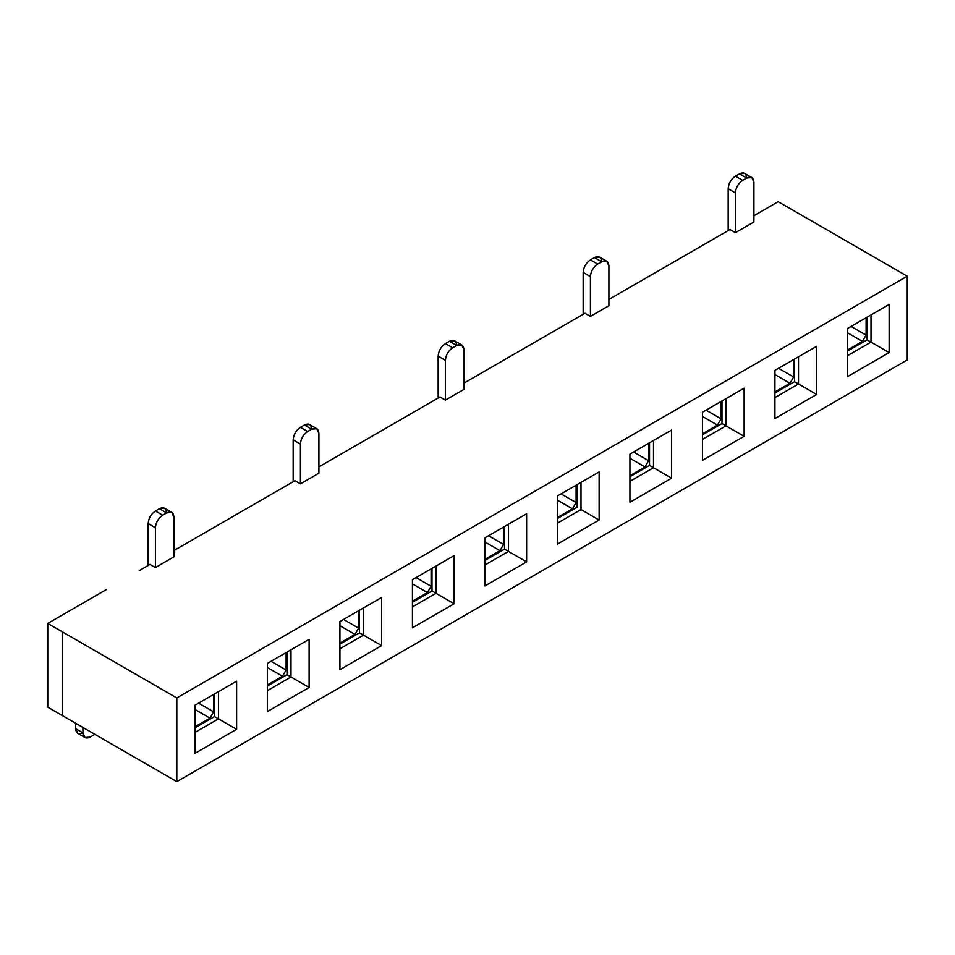 <?xml version="1.0" encoding="UTF-8"?>
<svg xmlns="http://www.w3.org/2000/svg" width="955" height="955" viewBox="0 0 955 955"><rect width="100%" height="100%" fill="white"/><g stroke="black" fill="none" stroke-linecap="round" stroke-linejoin="round"><path stroke-width="1.43" d="M580.998 509.564L599.119 520.033L599.119 471.889L580.998 482.359L580.998 509.564L557.433 523.173L580.998 509.564L580.998 482.359L599.119 471.889L599.119 520.033L580.998 509.564M557.433 544.099L599.119 520.033L557.433 544.099L557.433 495.967L599.119 471.889L557.433 495.967L580.998 482.359L557.433 495.967L557.433 544.099M907.25 276.21L176.806 697.926L176.806 781.644L907.25 359.928L907.25 276.21L907.25 359.928L176.806 781.644L176.806 697.926L907.25 276.21L778.194 201.696L907.25 276.21M847.431 376.664L847.431 328.532L889.129 304.466L889.129 352.598L847.431 376.664L889.129 352.598L889.129 304.466L847.431 328.532L847.431 376.664M774.935 418.529L774.935 370.385L816.621 346.319L816.621 394.463L774.935 418.529L816.621 394.463L816.621 346.319L774.935 370.385L774.935 418.529M702.438 460.382L702.438 412.25L744.124 388.172L744.124 436.316L702.438 460.382L744.124 436.316L744.124 388.172L702.438 412.25L702.438 460.382M629.93 502.246L629.93 454.103L671.616 430.037L671.616 478.169L629.93 502.246L671.616 478.169L671.616 430.037L629.93 454.103L629.93 502.246M484.937 585.952L484.937 537.82L526.623 513.754L526.623 561.886L484.937 585.952L526.623 561.886L526.623 513.754L484.937 537.82L484.937 585.952M412.429 627.817L412.429 579.673L454.114 555.607L454.114 603.751L412.429 627.817L454.114 603.751L454.114 555.607L412.429 579.673L412.429 627.817M339.932 669.67L339.932 621.538L381.618 597.472L381.618 645.604L339.932 669.67L381.618 645.604L381.618 597.472L339.932 621.538L339.932 669.67M267.424 711.535L267.424 663.391L309.122 639.325L309.122 687.469L267.424 711.535L309.122 687.469L309.122 639.325L267.424 663.391L267.424 711.535M194.927 753.388L194.927 705.256L236.613 681.19L236.613 729.322L194.927 753.388L236.613 729.322L236.613 681.19L194.927 705.256L194.927 753.388M577.011 484.663L577.011 507.26L557.433 518.565L577.011 507.26L577.011 484.663M629.93 454.103L671.616 430.037L653.495 440.506L653.495 467.711L671.616 478.169L653.495 467.711L629.93 481.308L653.495 467.711L653.495 440.506L629.93 454.103M702.438 412.25L744.124 388.172L726.003 398.641L726.003 425.846L744.124 436.316L726.003 425.846L702.438 439.455L726.003 425.846L726.003 398.641L702.438 412.25M774.935 370.385L816.621 346.319L798.499 356.788L798.499 383.994L816.621 394.463L798.499 383.994L774.935 397.59L798.499 383.994L798.499 356.788L774.935 370.385M847.431 328.532L889.129 304.466L870.996 314.923L870.996 342.129L889.129 352.598L870.996 342.129L847.431 355.738L870.996 342.129L870.996 314.923L847.431 328.532M649.507 442.798L649.507 465.407L653.495 467.711L649.507 465.407L629.93 476.712L649.507 465.407L649.507 442.798M722.004 400.945L722.004 423.543L726.003 425.846L722.004 423.543L702.438 434.847L722.004 423.543L722.004 400.945M794.512 359.092L794.512 381.69L798.499 383.994L794.512 381.69L774.935 392.994L794.512 381.69L794.512 359.092M867.009 317.227L867.009 339.837L870.996 342.129L867.009 339.837L847.431 351.13L867.009 339.837L867.009 317.227M106.662 589.414L47.75 623.424L176.806 697.926L47.75 623.424L47.75 707.142L176.806 781.644L47.75 707.142L47.75 623.424L106.662 589.414M778.194 201.696L753.913 215.723L778.194 201.696M753.913 222.002L735.422 232.674L729.99 229.534L608.908 299.44L729.99 229.534L735.422 232.674L735.422 192.91L728.176 188.72L728.176 230.585L728.176 188.72C728.605 183.384 731.017 179.206 735.422 176.162L739.409 173.858C743.814 171.816 746.225 173.213 746.655 178.048L742.668 180.352C738.275 183.384 735.851 187.574 735.422 192.91L735.422 232.674L753.913 222.002L753.913 182.238L753.913 222.002M608.908 305.719L590.417 316.392L584.985 313.252L463.903 383.158L584.985 313.252L590.417 316.392L590.417 276.628L583.171 272.438L583.171 314.302L583.171 272.438C583.601 267.102 586.012 262.923 590.417 259.879L594.404 257.575C598.809 255.534 601.232 256.931 601.662 261.766L597.675 264.069C593.27 267.102 590.847 271.292 590.417 276.628L590.417 316.392L608.908 305.719L608.908 265.956L608.908 305.719M463.903 389.437L445.424 400.109L439.98 396.97L318.898 466.876L439.98 396.97L445.424 400.109L445.424 360.345L438.166 356.155L438.166 398.008L438.166 356.155C438.596 350.819 441.019 346.641 445.424 343.597L449.411 341.293C453.804 339.252 456.227 340.649 456.657 345.483L452.67 347.787C448.265 350.819 445.854 355.009 445.424 360.345L445.424 400.109L463.903 389.437L463.903 349.673L463.903 389.437M318.898 473.155L300.419 483.827L294.976 480.687L173.906 550.581L294.976 480.687L300.419 483.827L300.419 444.063L293.161 439.873L293.161 481.726L293.161 439.873C293.591 434.537 296.014 430.347 300.419 427.315L304.406 425.011C308.811 422.97 311.223 424.366 311.652 429.201L307.665 431.505C303.26 434.537 300.849 438.727 300.419 444.063L300.419 483.827L318.898 473.155L318.898 433.379L318.898 473.155M173.906 556.861L155.414 567.545L149.971 564.405L139.287 570.577L149.971 564.405L155.414 567.545L155.414 527.769L148.168 523.591L148.168 565.444L148.168 523.591C148.598 518.255 151.009 514.065 155.414 511.032L159.401 508.729C163.806 506.687 166.218 508.072 166.648 512.919L162.66 515.211C158.255 518.255 155.844 522.445 155.414 527.769L155.414 567.545L173.906 556.861L173.906 517.097L173.906 556.861M484.937 537.82L526.623 513.754L508.49 524.211L508.49 551.429L526.623 561.886L508.49 551.429L484.937 565.026L508.49 551.429L508.49 524.211L484.937 537.82M412.429 579.673L454.114 555.607L435.993 566.076L435.993 593.282L454.114 603.751L435.993 593.282L412.429 606.891L435.993 593.282L435.993 566.076L412.429 579.673M339.932 621.538L381.618 597.472L363.497 607.929L363.497 635.147L381.618 645.604L363.497 635.147L339.932 648.743L363.497 635.147L363.497 607.929L339.932 621.538M267.424 663.391L309.122 639.325L290.988 649.794L290.988 677L309.122 687.469L290.988 677L267.424 690.608L290.988 677L290.988 649.794L267.424 663.391M194.927 705.256L236.613 681.19L218.492 691.647L218.492 718.852L236.613 729.322L218.492 718.852L194.927 732.461L218.492 718.852L218.492 691.647L194.927 705.256M504.503 526.515L504.503 549.125L508.49 551.429L504.503 549.125L484.937 560.43L504.503 549.125L504.503 526.515M432.006 568.38L432.006 590.978L435.993 593.282L432.006 590.978L412.429 602.283L432.006 590.978L432.006 568.38M359.51 610.233L359.51 632.843L363.497 635.147L359.51 632.843L339.932 644.136L359.51 632.843L359.51 610.233M287.001 652.098L287.001 674.696L290.988 677L287.001 674.696L267.424 686L287.001 674.696L287.001 652.098M214.505 693.951L214.505 716.56L218.492 718.852L214.505 716.56L194.927 727.853L214.505 716.56L214.505 693.951M194.927 726.815L209.969 718.124L194.927 709.434L209.969 718.124L194.927 726.815M82.918 732.879L82.918 727.435L82.918 732.879C83.348 737.714 85.759 739.11 90.164 737.069L94.843 734.323L90.164 737.069L85.031 737.57L82.918 732.879C78.513 734.932 76.09 733.536 75.66 728.689L82.918 732.879L75.66 728.689L75.66 723.257L75.66 728.689L77.785 733.392L85.031 737.57M774.935 391.944L789.976 383.265L774.935 374.575L789.976 383.265L774.935 391.944M629.93 475.662L644.983 466.971L629.93 458.293L644.983 466.971L629.93 475.662M484.937 559.379L499.978 550.689L484.937 542.01L499.978 550.689L484.937 559.379M339.932 643.097L354.974 634.407L339.932 625.728L354.974 634.407L339.932 643.097M213.598 694.476L213.598 711.845L209.969 718.124L213.598 711.845L198.556 703.155L213.598 711.845L213.598 694.476M793.605 359.605L793.605 376.986L789.976 383.265L793.605 376.986L778.564 368.296L793.605 376.986L793.605 359.605M648.6 443.323L648.6 460.692L644.983 466.971L648.6 460.692L633.559 452.013L648.6 460.692L648.6 443.323M503.595 527.041L503.595 544.41L499.978 550.689L503.595 544.41L488.554 535.731L503.595 544.41L503.595 527.041M358.603 610.758L358.603 628.127L354.974 634.407L358.603 628.127L343.549 619.449L358.603 628.127L358.603 610.758M866.101 317.752L866.101 335.121L862.484 341.401L847.431 350.091L862.484 341.401L866.101 335.121L866.101 317.752M753.913 182.238C753.483 177.403 751.06 176.007 746.655 178.048L751.788 177.546L753.913 182.238M751.788 177.546L744.542 173.356L739.409 173.858L746.655 178.048L739.409 173.858L735.422 176.162C730.993 179.182 728.57 183.372 728.176 188.72L735.422 192.91C735.827 187.562 738.239 183.372 742.668 180.352L735.422 176.162L742.668 180.352L746.655 178.048M721.109 401.47L721.109 418.839L717.48 425.118L702.438 433.809L717.48 425.118L721.109 418.839L721.109 401.47M608.908 265.956C608.478 261.109 606.067 259.724 601.662 261.766L606.783 261.252L608.908 265.956M606.783 261.252L599.537 257.074L594.404 257.575L601.662 261.766L594.404 257.575L590.417 259.879C585.988 262.9 583.565 267.09 583.171 272.438L590.417 276.628C590.823 271.28 593.234 267.09 597.675 264.069L590.417 259.879L597.675 264.069L601.662 261.766M576.104 485.188L576.104 502.557L572.475 508.836L557.433 517.514L572.475 508.836L576.104 502.557L576.104 485.188M463.903 349.673C463.473 344.827 461.062 343.43 456.657 345.483L461.778 344.97L463.903 349.673M461.778 344.97L454.532 340.792L449.411 341.293L456.657 345.483L449.411 341.293L445.424 343.597C440.983 346.617 438.572 350.807 438.166 356.155L445.424 360.345C445.818 354.985 448.229 350.807 452.67 347.787L445.424 343.597L452.67 347.787L456.657 345.483M431.099 568.905L431.099 586.275L427.47 592.554L412.429 601.232L427.47 592.554L431.099 586.275L431.099 568.905M318.898 433.379C318.469 428.544 316.057 427.148 311.652 429.201L316.785 428.688L318.898 433.379M316.785 428.688L309.527 424.509L304.406 425.011L311.652 429.201L304.406 425.011L300.419 427.315C295.978 430.335 293.567 434.525 293.161 439.873L300.419 444.063C300.813 438.703 303.236 434.525 307.665 431.505L300.419 427.315L307.665 431.505L311.652 429.201M286.094 652.611L286.094 669.992L282.477 676.271L267.424 684.95L282.477 676.271L286.094 669.992L286.094 652.611M173.906 517.097C173.476 512.262 171.052 510.865 166.648 512.919L171.781 512.405L173.906 517.097M171.781 512.405L164.523 508.215L159.401 508.729L166.648 512.919L159.401 508.729L155.414 511.032C150.986 514.053 148.562 518.243 148.168 523.591L155.414 527.769C155.808 522.421 158.232 518.243 162.66 515.211L155.414 511.032L162.66 515.211L166.648 512.919M851.06 326.443L866.101 335.121L851.06 326.443M847.431 332.722L862.484 341.401L847.431 332.722M706.055 410.149L721.109 418.839L706.055 410.149M702.438 416.428L717.48 425.118L702.438 416.428M561.062 493.866L576.104 502.557L561.062 493.866M557.433 500.145L572.475 508.836L557.433 500.145M416.058 577.584L431.099 586.275L416.058 577.584M412.429 583.863L427.47 592.554L412.429 583.863M271.053 661.302L286.094 669.992L271.053 661.302M267.424 667.581L282.477 676.271L267.424 667.581M62.206 631.768L62.206 715.486L47.75 707.142L47.75 623.424L62.206 631.768"/></g></svg>
